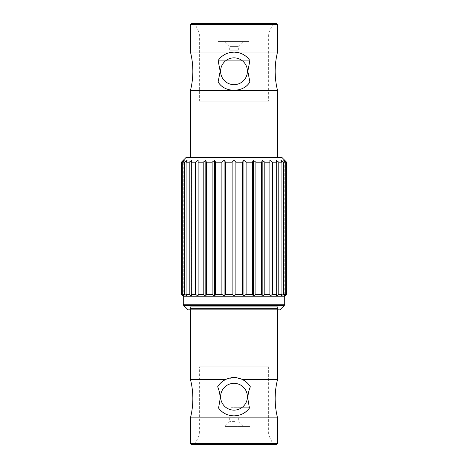 <?xml version="1.0" encoding="UTF-8"?>
<svg xmlns="http://www.w3.org/2000/svg" width="468" height="468" viewBox="0 0 468 468"><rect width="100%" height="100%" fill="white"/><g stroke="black" fill="none" stroke-linecap="round" stroke-linejoin="round"><path stroke-width="0.35" stroke-dasharray="2.34 1.75" d="M277.553 379.413L242.161 379.413L234 377.588L225.839 379.413C222.376 381.081 219.65 383.526 217.667 386.749C219.252 390.552 220.089 394.518 220.171 398.648L218.568 408.061C225.032 418.263 242.88 418.334 249.432 408.061L247.829 398.648C247.917 394.495 248.754 390.523 250.333 386.749C248.373 383.549 245.647 381.104 242.161 379.413M225.839 379.413L190.447 379.413M234 383.333A13.402 13.402 0 0 1 247.402 396.735A13.402 13.402 0 0 1 234 410.138A13.402 13.402 0 0 0 247.402 396.735A13.402 13.402 0 0 0 234 383.333A13.402 13.402 0 0 0 220.598 396.735A13.402 13.402 0 0 0 234 410.138A13.402 13.402 0 0 0 247.402 396.735A13.402 13.402 0 0 0 234 383.333A13.402 13.402 0 0 0 220.598 396.735A13.402 13.402 0 0 0 234 410.138A13.402 13.402 0 0 1 220.598 396.735A13.402 13.402 0 0 1 234 383.333M250.333 386.749A19.147 19.147 0 0 0 217.667 386.749M277.553 309.863L277.553 306.751L190.447 306.751L277.553 306.751M190.447 309.863L190.447 306.751M277.553 417.883L190.447 417.883M194.752 444.6L199.345 435.029L199.345 366.871L268.655 366.871L268.655 435.029L199.345 435.029L268.655 435.029L273.248 444.6L194.752 444.6L273.248 444.6M268.655 366.871L199.345 366.871M249.432 408.061A19.147 19.147 0 0 1 218.568 408.061A19.147 19.147 0 0 0 242.804 413.735M276.6 444.6L191.4 444.6M277.553 443.641L190.447 443.641M190.447 90.499L277.553 90.499M249.877 81.958L247.829 71.265L249.877 60.565C243.612 49.567 224.488 49.479 218.123 60.565L220.171 71.265L218.123 81.958C221.803 87.3 227.097 90.113 234 90.412C240.903 90.113 246.197 87.3 249.877 81.958A19.147 19.147 0 0 1 218.123 81.958A19.147 19.147 0 0 0 249.877 81.958M234 57.862A13.402 13.402 0 0 0 220.598 71.265A13.402 13.402 0 0 0 234 84.667A13.402 13.402 0 0 1 220.598 71.265A13.402 13.402 0 0 1 234 57.862A13.402 13.402 0 0 0 220.598 71.265A13.402 13.402 0 0 0 234 84.667A13.402 13.402 0 0 0 247.402 71.265A13.402 13.402 0 0 0 234 57.862A13.402 13.402 0 0 1 247.402 71.265A13.402 13.402 0 0 1 234 84.667A13.402 13.402 0 0 0 247.402 71.265A13.402 13.402 0 0 0 234 57.862M234 52.118A19.147 19.147 0 0 0 218.123 60.565A19.147 19.147 0 0 1 249.877 60.565M190.447 52.03L277.553 52.03M273.248 23.4L268.655 32.971L268.655 101.129L199.345 101.129L199.345 32.971L268.655 32.971L199.345 32.971L194.752 23.4L273.248 23.4L194.752 23.4M199.345 101.129L268.655 101.129M277.553 157.418L190.447 157.418L277.553 157.418M277.155 308.506L190.845 308.506L277.155 308.506L278.507 309.863L189.493 309.863L278.507 309.863M190.845 308.506L189.493 309.863M279.864 309.863L188.136 309.863M183.263 296.221L183.263 160.29L181.385 162.203L181.385 294.308L183.263 296.221L284.737 296.221L284.737 160.29L286.615 162.203L286.615 294.308L285.971 294.308L283.76 296.221L283.76 160.29L285.971 162.203L285.971 294.308M278.793 294.308L276.184 296.221L276.184 160.29L278.793 162.203L278.793 294.308L281.894 294.308L281.894 162.203L280.876 160.29L283.333 162.203L283.333 294.308L285.24 294.308L285.24 162.203L283.76 160.29L283.76 296.221L285.24 294.308M283.333 294.308L280.876 296.221L280.876 160.29L280.876 296.221L281.894 294.308M285.971 162.203L286.615 162.203M284.737 296.221L286.615 294.308M283.333 162.203L285.24 162.203M278.793 162.203L281.894 162.203M276.705 294.308L276.184 296.221L276.184 160.29L276.705 162.203L276.705 294.308L272.534 294.308L269.878 296.221L269.878 160.29L272.534 162.203L272.534 294.308M272.534 162.203L276.705 162.203M264.794 294.308L262.185 296.221L262.185 160.29L264.794 162.203L264.794 294.308L269.878 294.308L269.878 160.29M264.794 162.203L269.878 162.203M269.878 296.221L269.878 294.308M255.873 294.308L253.416 296.221L253.416 160.29L255.873 162.203L255.873 294.308L261.671 294.308L261.671 162.203L262.185 160.29M255.873 162.203L261.671 162.203M262.185 296.221L261.671 294.308M246.109 294.308L243.898 296.221L243.898 160.29L246.109 162.203L246.109 294.308L252.398 294.308L252.398 162.203L253.416 160.29M246.109 162.203L252.398 162.203M253.416 296.221L252.398 294.308M235.884 294.308L234 296.221L234 160.29L235.884 162.203L235.884 294.308L242.418 294.308L242.418 162.203L243.898 160.29M235.884 162.203L242.418 162.203M243.898 296.221L242.418 294.308M225.582 294.308L224.102 296.221L224.102 160.29L225.582 162.203L225.582 294.308L232.116 294.308L232.116 162.203L234 160.29M225.582 162.203L232.116 162.203M234 296.221L232.116 294.308M215.602 294.308L214.584 296.221L214.584 160.29L215.602 162.203L215.602 294.308L221.891 294.308L221.891 162.203L224.102 160.29M215.602 162.203L221.891 162.203M224.102 296.221L221.891 294.308M206.329 294.308L205.815 296.221L205.815 160.29L206.329 162.203L206.329 294.308L212.127 294.308L212.127 162.203L214.584 160.29M206.329 162.203L212.127 162.203M214.584 296.221L212.127 294.308M203.206 162.203L198.122 162.203L198.122 296.221L198.122 160.29L198.122 294.308L203.206 294.308L203.206 162.203L205.815 160.29M205.815 296.221L203.206 294.308M191.295 294.308L191.816 296.221L191.816 160.29L191.295 162.203L191.295 294.308L195.466 294.308L195.466 162.203L198.122 160.29M191.295 162.203L195.466 162.203M198.122 296.221L195.466 294.308M189.207 294.308L189.207 162.203L191.816 160.29L191.816 296.221L189.207 294.308L186.106 294.308L187.124 296.221L187.124 160.29L186.106 162.203L186.106 294.308M186.106 162.203L189.207 162.203M184.667 294.308L184.667 162.203L187.124 160.29L187.124 296.221L184.667 294.308L182.76 294.308L184.24 296.221L184.24 160.29L182.76 162.203L182.76 294.308M182.76 162.203L184.667 162.203M182.029 294.308L182.029 162.203L184.24 160.29L184.24 296.221L182.029 294.308L181.385 294.308M181.385 162.203L182.029 162.203M186.135 157.418L281.865 157.418M191.4 23.4L276.6 23.4M190.447 24.359L277.553 24.359M246.905 57.119A19.147 19.147 0 0 0 243.155 54.452M225.599 41.588L243.097 41.588L225.599 41.588M230.022 46.373L238.306 46.373L230.022 46.373M230.022 50.205L238.306 50.205L230.022 50.205M248.765 41.588L218.012 41.588L248.765 41.588M248.765 60.735L218.012 60.735L248.765 60.735M235.656 426.412L224.903 426.412L235.656 426.412M234.784 421.627L229.694 421.627L234.784 421.627M234.784 417.795L229.694 417.795L234.784 417.795M231.087 426.412L249.988 426.412L231.087 426.412M231.087 407.265L249.988 407.265L231.087 407.265M241.277 415.882L226.723 415.882L241.277 415.882M226.723 52.118L241.277 52.118L226.723 52.118M183.825 305.551L284.175 305.551M284.737 304.194L183.263 304.194M238.306 50.205L238.306 46.373L243.097 41.588M218.012 41.588L218.012 60.735M249.988 41.588L249.988 60.735M224.903 41.588L229.694 46.373L229.694 50.205M229.694 417.795L229.694 421.627L224.903 426.412M249.988 426.412L249.988 407.265M218.012 426.412L218.012 407.265M243.097 426.412L238.306 421.627L238.306 417.795"/><path stroke-width="0.7" d="M190.447 443.641L277.553 443.641L276.6 444.6L191.4 444.6L190.447 443.641L190.447 417.883A78.495 78.495 0 0 0 190.447 379.413L225.839 379.413C222.376 381.081 219.65 383.526 217.667 386.749C219.264 390.587 220.095 394.553 220.171 398.648L218.568 408.061C222.282 413.028 227.43 415.631 234 415.882C240.57 415.631 245.718 413.028 249.432 408.061A19.147 19.147 0 0 1 242.804 413.735M249.432 408.061L247.829 398.648C247.917 394.495 248.754 390.528 250.333 386.749C248.373 383.549 245.647 381.104 242.161 379.413L277.553 379.413A78.495 78.495 0 0 0 277.553 417.883L277.553 443.641M277.553 379.413L277.553 309.863M190.447 379.413L190.447 309.863M242.161 379.413C236.732 376.992 231.297 376.992 225.839 379.413M190.447 417.883L277.553 417.883M234 410.138A13.402 13.402 0 0 0 247.402 396.735A13.402 13.402 0 0 0 234 383.333A13.402 13.402 0 0 0 220.598 396.735A13.402 13.402 0 0 0 234 410.138M250.333 386.749A19.147 19.147 0 0 0 217.667 386.749M277.553 52.03A78.495 78.495 0 0 0 277.553 90.499L190.447 90.499A78.495 78.495 0 0 0 190.447 52.03L190.447 24.359L277.553 24.359L277.553 52.03L190.447 52.03M218.123 81.958L220.171 71.265L218.123 60.565C221.803 55.23 227.097 52.41 234 52.118C240.903 52.41 246.197 55.23 249.877 60.565L247.829 71.265L249.877 81.958C243.512 93.044 224.388 92.962 218.123 81.958M234 57.862A13.402 13.402 0 0 0 220.598 71.265A13.402 13.402 0 0 0 234 84.667A13.402 13.402 0 0 0 247.402 71.265A13.402 13.402 0 0 0 234 57.862M277.553 24.359L276.6 23.4L191.4 23.4L190.447 24.359M190.447 90.499L190.447 157.418M277.553 90.499L277.553 157.418M286.615 162.203L286.615 294.308L285.971 294.308L285.971 162.203L286.615 162.203L281.865 157.418L186.135 157.418L181.385 162.203L182.029 162.203L182.029 294.308L181.385 294.308L181.385 162.203M285.971 162.203L283.76 160.29L285.24 162.203L283.333 162.203L280.876 160.29L281.894 162.203L278.793 162.203L276.184 160.29L276.705 162.203L272.534 162.203L269.878 160.29L269.878 162.203L264.794 162.203L262.185 160.29L261.671 162.203L255.873 162.203L253.416 160.29L252.398 162.203L246.109 162.203L243.898 160.29L242.418 162.203L235.884 162.203L234 160.29L232.116 162.203L225.582 162.203L224.102 160.29L221.891 162.203L215.602 162.203L214.584 160.29L212.127 162.203L206.329 162.203L205.815 160.29L203.206 162.203L198.122 162.203L198.122 160.29L195.466 162.203L191.295 162.203L191.816 160.29L189.207 162.203L186.106 162.203L187.124 160.29L184.667 162.203L182.76 162.203L184.24 160.29L182.029 162.203M286.615 294.308L284.737 296.221L183.263 296.221L183.263 304.194A1.913 1.913 0 0 0 183.825 305.551L188.136 309.863L279.864 309.863L284.175 305.551L183.825 305.551M285.111 295.846L284.737 296.221L284.737 304.194A1.913 1.913 0 0 1 284.175 305.551M252.398 162.203L252.398 294.308L246.109 294.308L246.109 162.203M242.418 162.203L242.418 294.308L243.898 296.221L246.109 294.308M243.898 296.221L243.898 160.29M252.398 294.308L253.416 296.221L253.416 160.29M261.671 162.203L261.671 294.308L255.873 294.308L255.873 162.203M253.416 296.221L255.873 294.308M261.671 294.308L262.185 296.221L262.185 160.29M269.878 162.203L269.878 294.308L264.794 294.308L264.794 162.203M262.185 296.221L264.794 294.308M269.878 294.308L269.878 160.29M276.705 162.203L276.705 294.308L272.534 294.308L272.534 162.203M269.878 296.221L272.534 294.308M276.705 294.308L276.184 296.221L278.793 294.308L278.793 162.203M281.894 162.203L281.894 294.308L278.793 294.308M281.894 294.308L280.876 296.221L283.333 294.308L283.333 162.203M285.24 162.203L285.24 294.308L283.333 294.308M285.24 294.308L283.76 296.221L285.971 294.308M182.889 295.846L181.385 294.308M182.029 294.308L184.24 296.221L182.76 294.308L182.76 162.203M184.667 162.203L184.667 294.308L182.76 294.308M184.667 294.308L187.124 296.221L186.106 294.308L186.106 162.203M189.207 162.203L189.207 294.308L186.106 294.308M189.207 294.308L191.816 296.221L191.295 294.308L191.295 162.203M195.466 162.203L195.466 294.308L191.295 294.308M195.466 294.308L198.122 296.221L198.122 160.29M203.206 162.203L203.206 294.308L198.122 294.308L198.122 296.221M203.206 294.308L205.815 296.221L205.815 160.29M212.127 162.203L212.127 294.308L206.329 294.308L206.329 162.203M205.815 296.221L206.329 294.308M212.127 294.308L214.584 296.221L214.584 160.29M221.891 162.203L221.891 294.308L215.602 294.308L215.602 162.203M214.584 296.221L215.602 294.308M221.891 294.308L224.102 296.221L224.102 160.29M232.116 162.203L232.116 294.308L225.582 294.308L225.582 162.203M224.102 296.221L225.582 294.308M232.116 294.308L234 296.221L234 160.29M234 296.221L235.884 294.308L235.884 162.203M242.418 294.308L235.884 294.308M249.877 60.565A19.147 19.147 0 0 0 246.905 57.119M243.155 54.452A19.147 19.147 0 0 0 234 52.118M183.263 304.194L284.737 304.194"/></g></svg>
